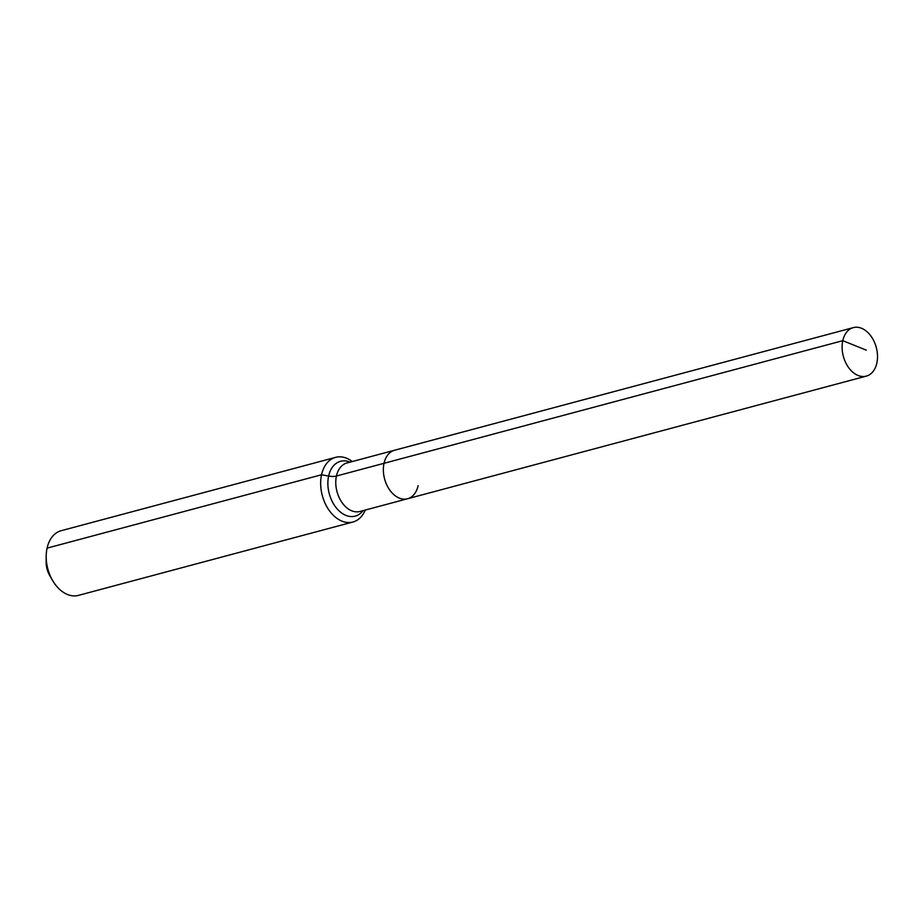 <?xml version="1.0" encoding="UTF-8"?>
<svg xmlns="http://www.w3.org/2000/svg" width="923" height="923" viewBox="0 0 923 923"><rect width="100%" height="100%" fill="white"/><g stroke="black" fill="none" stroke-linecap="round" stroke-linejoin="round"><path stroke-width="1.38" d="M352.321 461.546A33.47 22.74 75 0 0 335.626 457.346A33.47 22.74 75 0 0 321.55 474.757L328.623 476.06A11.157 4.961 -167.6 0 0 336.434 476.026A25.106 17.052 75 0 1 346.99 462.965L394.583 450.239A25.106 17.052 75 0 0 384.026 463.3L842.78 340.679A25.106 17.052 75 0 0 847.925 366.581A25.106 17.052 75 0 0 866.293 376.123A25.106 17.052 75 0 0 876.85 363.062A25.106 17.052 75 0 0 871.704 337.16A25.106 17.052 75 0 0 853.325 327.619A25.106 17.052 75 0 0 842.78 340.679L866.293 350.14M853.325 327.619L394.583 450.239A25.106 17.052 75 0 0 384.026 463.3A25.106 17.052 75 0 0 389.171 489.213A25.106 17.052 75 0 0 407.551 498.755A25.106 17.052 75 0 0 418.107 485.694M335.626 457.346L61.172 530.702A33.47 22.74 75 0 0 47.096 548.124A33.47 22.74 75 0 0 46.196 556.281L46.15 561.957A18.968 12.887 75 0 0 49.854 575.79L52.726 580.694A33.47 22.74 75 0 0 78.455 595.381L352.909 522.014A33.47 22.74 75 0 0 365.289 510.05M46.196 556.281A33.47 22.74 75 0 0 52.726 580.694M407.551 498.755L359.958 511.469A25.106 17.052 75 0 1 348.652 509.184A25.106 17.052 75 0 1 336.434 476.026L384.026 463.3A25.106 17.052 75 0 0 389.171 489.213A25.106 17.052 75 0 0 407.551 498.755L866.293 376.123M47.096 548.124L321.55 474.757A33.47 22.74 75 0 0 328.415 509.3A33.47 22.74 75 0 0 352.909 522.014M350.082 462.135A28.371 19.279 75 0 0 328.623 476.06A28.371 19.279 75 0 0 342.421 513.534A28.371 19.279 75 0 0 363.051 510.65"/></g></svg>

